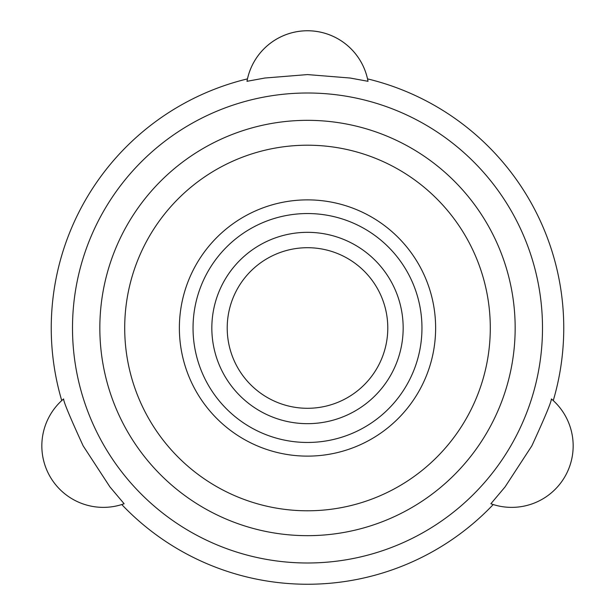 <?xml version="1.0" encoding="UTF-8"?>
<svg xmlns="http://www.w3.org/2000/svg" width="615" height="615" viewBox="0 0 615 615"><rect width="100%" height="100%" fill="white"/><g stroke="black" fill="none" stroke-linecap="round" stroke-linejoin="round"><path stroke-width="0.92" d="M573.165 445.875A61.5 61.5 0 0 0 551.401 398.935A61.5 61.5 0 0 1 490.878 503.754L505.076 486.903L531.837 445.875C544.859 417.508 551.378 401.856 551.401 398.935L553.262 400.573A256.247 256.247 0 0 0 367.532 78.881L368.016 81.311L350.073 78.02L307.492 74.584L264.896 78.02L246.984 81.311L247.468 78.881A256.247 256.247 0 0 0 61.738 400.573L63.599 398.935C63.614 401.841 70.133 417.485 83.163 445.875L109.901 486.872L124.122 503.754L121.77 504.546A256.247 256.247 0 0 0 493.23 504.546L490.878 503.754M41.835 445.875A61.5 61.5 0 0 0 124.122 503.754A61.5 61.5 0 0 1 63.599 398.935M227.212 328.003A80.288 80.288 0 0 0 307.5 408.291A80.288 80.288 0 0 0 387.788 328.003A80.288 80.288 0 0 0 307.5 247.707A80.288 80.288 0 0 0 227.212 328.003M211.837 328.003A95.663 95.663 0 0 0 307.5 423.666A95.663 95.663 0 0 0 403.163 328.003A95.663 95.663 0 0 0 307.5 232.332A95.663 95.663 0 0 0 211.837 328.003M193.041 328.003A114.459 114.459 0 0 0 307.5 442.462A114.459 114.459 0 0 0 421.959 328.003A114.459 114.459 0 0 0 307.5 213.543A114.459 114.459 0 0 0 193.041 328.003M179.372 328.003A128.128 128.128 0 0 0 307.5 456.122A128.128 128.128 0 0 0 435.628 328.003A128.128 128.128 0 0 0 307.5 199.875A128.128 128.128 0 0 0 179.372 328.003M124.707 328.003A182.793 182.793 0 0 0 307.5 510.788A182.793 182.793 0 0 0 490.293 328.003A182.793 182.793 0 0 0 307.5 145.209A182.793 182.793 0 0 0 124.707 328.003M307.5 30.75A61.5 61.5 0 0 1 368.016 81.311A61.5 61.5 0 0 0 246.984 81.311A61.5 61.5 0 0 1 307.5 30.75M515.162 328.003A207.662 207.662 0 0 0 307.5 120.332A207.662 207.662 0 0 0 99.838 328.003A207.662 207.662 0 0 0 307.5 535.665A207.662 207.662 0 0 0 515.162 328.003M72.501 328.003A234.999 234.999 0 0 1 307.5 93.003A234.999 234.999 0 0 1 542.499 328.003A234.999 234.999 0 0 1 307.5 562.994A234.999 234.999 0 0 1 72.501 328.003"/></g></svg>
